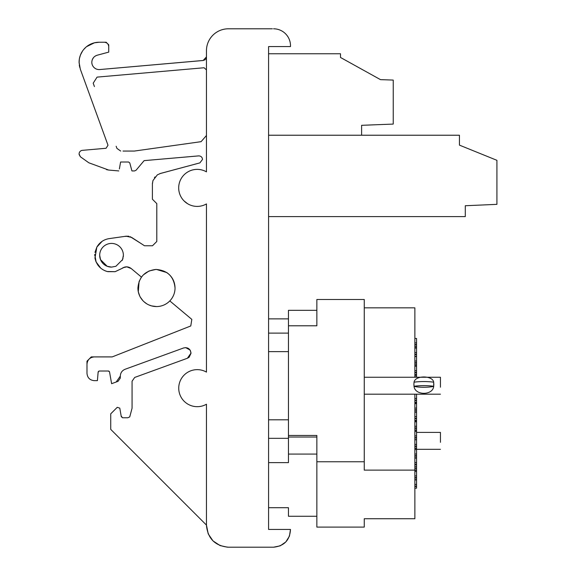 <?xml version="1.0" encoding="UTF-8"?>
<svg xmlns="http://www.w3.org/2000/svg" width="576" height="576" viewBox="0 0 576 576"><rect width="100%" height="100%" fill="white"/><g stroke="black" fill="none" stroke-linecap="round" stroke-linejoin="round"><path stroke-width="0.86" d="M393.235 112.622L393.235 92.664M364.262 377.258L440.446 377.258L440.446 387.194M433.85 383.796L433.699 386.338C432.871 395.626 414.886 395.647 414.043 386.338L413.885 384.25L414.036 386.33A11.664 2.023 180 0 0 433.699 386.33L433.699 386.266A15.142 2.628 180 0 0 414.043 386.266M416.556 432.396L440.446 432.396L440.446 442.325M288.454 390.053L288.454 381.391M100.62 259.877A11.851 11.851 0 0 0 111.535 267.113L107.172 266.278L100.519 259.625A11.851 11.851 0 0 0 100.526 259.654M100.519 250.898A11.851 11.851 0 0 0 99.684 255.262A11.851 11.851 0 0 1 122.551 250.898A11.851 11.851 0 0 1 123.386 255.262L122.551 259.625L115.898 266.278L111.535 267.113M99.691 255.614A11.851 11.851 0 0 0 100.519 259.625L99.684 255.262M118.548 170.935A59.191 59.191 0 0 0 118.807 170.935L108.648 170.057L88.855 162.799L80.374 156.758L79.085 153.979A3.65 3.65 0 0 1 82.426 150.336L106.063 148.27L108 145.231L80.294 69.12L107.381 143.539M106.51 169.639A59.191 59.191 0 0 0 108.382 170.006M97.07 77.119L93.197 83.196L97.07 77.119L204.091 67.752L206.46 69.926L206.46 56.887L203.126 60.502L99.749 69.552A7.308 7.308 0 0 1 91.807 62.266C92.038 58.687 93.845 56.34 97.222 55.21L108.727 52.128L108.727 44.813L106.157 42.242L104.342 42.242C106.999 42.509 108.461 43.97 108.727 46.627L108.727 52.128M272.369 28.8L228.384 28.8A21.924 21.924 0 0 0 206.46 50.35L206.46 171.857A18.511 18.511 0 0 0 178.69 187.891A18.511 18.511 0 0 0 206.46 203.926L206.46 372.103A18.511 18.511 0 0 0 178.733 388.159L178.798 389.707M126.814 266.846L131.227 268.546L141.444 277.114L143.338 274.889L149.076 270.979L155.858 269.446C144.922 270.814 138.946 276.998 137.916 288A18.562 18.562 0 0 0 157.097 306.554A18.562 18.562 0 0 0 175.039 288C174.859 281.462 172.102 276.322 166.781 272.563L156.47 269.438M104.342 42.242L99.094 42.242A20.023 20.023 0 0 0 79.092 62.266L80.294 69.12M316.858 516.262L288.454 516.262L288.454 507.701L268.574 507.701L268.574 529.423L268.574 46.577L268.574 53.762L340.502 53.762L340.502 57.463L342.389 58.507M340.502 57.463L380.491 79.639L393.235 80.078L393.235 124.078L361.613 125.316L361.613 135.223L459.439 135.223L459.439 145.13L496.915 160.315L496.915 204.35L465.293 205.733L465.293 216.612L268.574 216.612L268.574 318.874L288.454 318.874M206.46 369.994L206.46 293.551M206.46 405.965L206.46 406.678M118.512 407.722L119.779 408.125L120.01 409.435L119.779 408.125L117.245 407.326L110.729 413.834L110.729 429.365L206.46 525.089L208.217 533.873L212.983 540.886L220.061 545.558L212.983 540.886L208.217 533.873L206.46 525.578C207.9 538.733 215.208 545.94 228.384 547.2L273.55 547.2C284.227 546.07 289.872 540.151 290.477 529.423L268.574 529.423M268.574 46.577L290.477 46.577A16.949 16.949 0 0 0 273.55 28.8M290.477 529.423L289.433 536.162L285.818 541.937L280.224 545.832L273.55 547.2L280.224 545.832L285.818 541.937L289.433 536.162L290.477 529.423M227.412 547.178L220.068 545.566L227.376 547.178M128.851 236.282L126.122 236.196L109.152 238.622C103.759 239.494 99.648 242.338 96.818 247.147L94.975 258.12C96.552 265.104 100.663 269.575 107.316 271.534L115.157 271.678L121.99 268.423C125.1 266.285 128.182 266.321 131.227 268.546L132.854 269.914M121.975 268.43L124.459 267.142M101.945 241.459L101.29 241.942M99.259 243.785L98.532 244.613M97.272 246.377L96.84 247.111M94.745 254.556L94.73 255.42M94.918 257.796L94.982 258.17M95.717 260.942L96.192 262.116M97.618 264.679L98.15 265.428M99.576 267.07L100.721 268.128M128.412 236.203L124.531 236.426M140.832 243.389L130.169 236.664M119.376 168.948L120.593 162.014L128.599 162.014L129.78 162.922L131.926 170.935L134.59 170.935L136.058 170.251L144.13 160.632L198.634 155.887C200.974 155.959 202.262 157.147 202.514 159.444L199.865 162.893L160.524 173.434L157.356 174.852L152.95 180.59L152.402 184.018L152.402 199.21L152.402 184.018L152.402 199.21L156.787 203.594L156.787 241.481L156.787 203.594L152.402 199.21M169.805 300.917L191.822 319.385L190.778 325.958L112.19 356.911L91.26 356.911L86.983 361.188L86.983 364.205C87.415 359.784 89.856 357.35 94.291 356.911M199.865 162.893L159.782 173.657M156.787 241.481L152.503 245.765L149.479 245.765L152.503 245.765L156.787 241.481M108.799 238.68L126.122 236.196L131.638 237.413L144.49 245.765L149.479 245.765M191.822 319.385L189.288 317.261M86.983 373.356L86.983 364.219L86.983 373.356C87.422 377.791 89.856 380.225 94.291 380.657L97.394 380.657L98.122 372.348L97.394 380.657M98.165 371.779L98.122 372.348L99.007 371.016L108.677 371.016L109.498 371.7L108.158 371.016M111.161 381.132L109.498 371.7L111.607 383.681L116.186 382.01L111.607 383.681M120.305 376.121L116.186 382.01L118.037 381.341L120.305 378.101L120.305 376.128C120.47 372.838 122.076 370.548 125.114 369.259L183.65 347.954C187.848 347.126 190.296 348.847 191.009 353.102L187.402 358.258L134.712 377.431L132.07 381.211L132.07 408.211L129.744 416.88L127.822 417.78L129.744 416.88L130.73 413.215M121.918 417.269L122.522 417.78L127.822 417.78M123.322 417.78L122.522 417.78L121.162 415.973L121.306 416.75M120.01 409.435L121.162 415.973L120.01 409.435M206.46 525.089L206.46 404.222L206.46 525.089M181.03 397.087L181.411 397.757M187.538 203.681L184.068 200.938M206.46 135.497L201.082 141.682L197.028 142.25L201.118 141.646M134.388 151.056L197.028 142.25L134.388 151.056L123.012 151.056M116.935 148.414L120.708 151.056L116.935 148.414L116.143 146.246L116.935 148.414M94.428 86.58L93.197 83.196M204.091 67.752L202.486 67.896M155.858 269.446C167.465 270.266 173.858 276.451 175.039 288M178.733 388.159A18.511 18.511 0 0 0 206.46 404.222M219.866 30.521L220.543 30.247M205.934 58.759L205.603 59.213M205.042 59.76L204.523 60.091M203.609 60.43L99.749 69.552M97.358 69.365L96.998 69.264M95.321 68.515L94.392 67.846M91.944 63.684L91.822 62.719M92.203 59.875L93.463 57.629M95.227 56.074L96.437 55.469M99.115 42.242L94.421 42.804L86.566 46.663M85.982 47.153L83.65 49.55M82.584 50.962L80.474 54.943L79.495 58.262M79.301 59.378L79.106 63.18M79.272 64.98L79.776 67.464M108 145.231L106.063 148.27M80.359 156.751L79.128 154.49M120.6 162.014L128.599 162.014L129.78 162.922M131.926 170.935L133.776 170.935M198.972 155.873L144.13 160.632L136.577 169.625M196.812 163.706L172.476 170.23M155.002 176.933L154.426 177.674M152.453 182.952L152.402 184.018M134.035 238.968L131.638 237.413L126.122 236.196M102.082 241.366L96.869 247.054L94.968 252.418M94.752 254.398L96.098 261.922L100.75 268.157M102.845 269.654L105.113 270.799M105.61 270.994L106.841 271.404M107.863 271.663L115.099 271.685M123.185 267.646L126.864 266.846M127.058 266.854L129.514 267.473M141.444 277.114L131.227 268.546L141.444 277.114L139.09 281.506L138.29 291.73L139.687 295.913M140.342 297.173L142.87 300.622M144.014 301.759L146.772 303.826M148.716 304.862L151.517 305.885L156.478 306.562M191.304 322.625L190.778 325.958L112.19 356.911M98.59 371.398L99.007 371.016M125.114 369.259L183.65 347.954L185.861 347.638M185.717 347.63L190.066 350.035M190.31 350.431L191.009 353.275L189.166 357.206L187.402 358.258L136.879 376.646M123.379 254.988L123.278 256.831M123.005 258.228L122.789 258.97M122.63 259.43L122.213 260.395M122.508 268.042L121.882 268.51M142.56 244.505L131.638 237.413M288.454 435.456L316.858 435.456L316.858 461.765L364.262 461.765L364.262 299.484L316.858 299.484L316.858 325.793L316.858 310.32L288.454 310.32L288.454 437.026L316.858 437.026M288.454 437.026L288.454 462.629L268.574 462.629M316.858 454.068L288.454 454.068M316.858 325.793L288.454 325.793M316.858 461.765L316.858 527.09L364.262 527.09L364.262 518.731L414.864 518.731L414.864 470.124L364.262 470.124L364.262 461.765M364.262 307.85L414.864 307.85L414.864 377.258M414.864 394.186L414.864 470.124M414.043 382.255C414.871 375.221 432.857 375.206 433.699 382.255M433.699 386.266L433.699 382.19A15.142 2.628 -0 0 0 414.043 382.19L413.885 384.25M414.864 484.416L416.556 484.416L416.556 479.974L414.864 479.974M416.556 484.416L416.556 486.497L414.864 486.497M414.864 486.101L416.556 486.101M416.556 486.497L416.556 488.174L414.864 488.174M414.864 471.485L416.556 471.485L416.556 470.326L414.864 470.326M414.864 454.046L416.556 454.046L416.556 458.086L414.864 458.086M414.864 462.535L416.556 462.535L416.556 466.294L414.864 466.294M416.556 458.086L416.556 462.535M416.556 464.609L414.864 464.609M414.864 464.22L416.556 464.22M414.864 426.262L416.556 426.262L416.556 431.453L414.864 431.453M414.864 435.902L416.556 435.902L416.556 439.661L414.864 439.661M416.556 431.453L416.556 435.902M416.556 437.976L414.864 437.976M414.864 437.587L416.556 437.587M414.864 444.391L416.556 444.391L416.556 448.43L414.864 448.43M414.864 398.47L416.556 398.47L416.556 403.668L414.864 403.668M416.556 403.135L414.864 403.135M414.864 402.739L416.556 402.739M414.864 361.03L416.556 361.03L416.556 365.069L414.864 365.069M416.556 466.294L416.556 470.038L414.864 470.038M416.556 468.36L414.864 468.36M414.864 467.964L416.556 467.964M416.556 439.661L414.864 439.942M414.864 416.599L416.556 416.599L416.556 421.812L414.864 421.812M416.556 421.272L414.864 421.272M414.864 420.883L416.556 420.883M414.864 408.118L416.556 408.118L416.556 412.157L414.864 412.157M414.864 370.685L416.556 370.685L416.556 374.724L414.864 374.724M416.556 403.668L416.556 408.118M416.556 411.869L414.864 411.869M416.556 410.191L414.864 410.191M414.864 409.795L416.556 409.795M416.556 374.724L416.556 375.883L414.864 375.883M416.556 375.883L416.556 377.258M414.864 346.939L416.556 346.939L416.556 348.091L414.864 348.091M414.864 352.541L416.556 352.541L416.556 356.299L414.864 356.299M416.556 348.091L416.556 352.541M416.556 354.614L414.864 354.614M414.864 354.226L416.556 354.226M416.556 439.942L416.556 444.391M416.556 448.142L414.864 448.142M416.556 446.465L414.864 446.465M414.864 446.069L416.556 446.069M416.556 412.157L416.556 416.599M416.556 420.358L414.864 420.358M416.556 418.673L414.864 418.673M414.864 418.284L416.556 418.284M416.556 361.03L416.556 356.58L414.864 356.58M416.556 364.781L414.864 364.781M416.556 363.103L414.864 363.103M414.864 362.707L416.556 362.707M416.556 448.43L416.556 449.604L414.864 449.604M416.556 365.069L416.556 366.242L414.864 366.242M416.556 449.604L416.556 454.046M416.556 457.805L414.864 457.805M416.556 456.12L414.864 456.12M414.864 455.731L416.556 455.731M416.556 430.301L414.864 430.301M416.556 421.812L416.556 426.262M416.556 430.013L414.864 430.013M416.556 428.335L414.864 428.335M414.864 427.939L416.556 427.939M416.556 394.186L416.556 398.47M416.556 402.228L414.864 402.228M416.556 400.543L414.864 400.543M414.864 400.154L416.556 400.154M416.556 366.242L416.556 370.685M416.556 374.443L414.864 374.443M416.556 372.758L414.864 372.758M414.864 372.37L416.556 372.37M414.864 342.9L416.556 342.9L416.556 338.45L414.864 338.45M416.556 342.9L416.556 346.651L414.864 346.651M416.556 344.974L414.864 344.974M414.864 344.578L416.556 344.578M414.864 475.934L416.556 475.934L416.556 479.686L414.864 479.686M416.556 471.485L416.556 475.934M416.556 478.008L414.864 478.008M414.864 477.612L416.556 477.612M361.613 135.223L268.574 135.223M364.262 394.186L440.446 394.186M268.574 351.634L288.454 351.634M268.574 438.329L288.454 438.329M268.574 419.81L288.454 419.81M268.574 333.115L288.454 333.115M416.556 449.323L440.446 449.323"/></g></svg>
